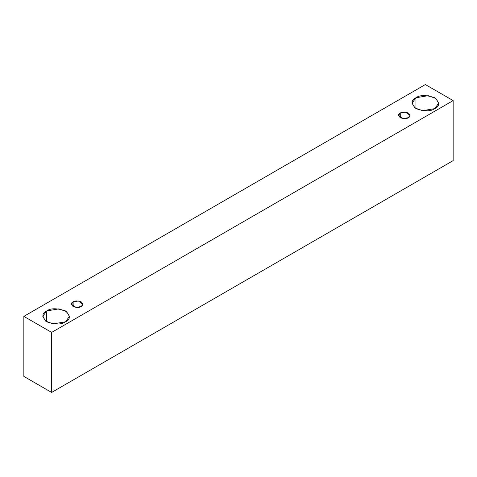 <?xml version="1.0" encoding="UTF-8"?>
<svg xmlns="http://www.w3.org/2000/svg" width="477" height="477" viewBox="0 0 477 477"><rect width="100%" height="100%" fill="white"/><g stroke="black" fill="none" stroke-linecap="round" stroke-linejoin="round"><path stroke-width="0.72" d="M51.635 392.44L453.15 160.624L453.15 100.599L51.635 332.415L51.635 392.44L51.635 332.415L23.85 316.376L425.365 84.56L453.15 100.599L453.15 160.624L51.635 392.44L23.85 376.401L23.85 316.376L23.85 376.401L51.635 392.44M51.635 332.415L453.15 100.599L425.365 84.56L23.85 316.376L51.635 332.415M415.956 97.755C419.867 94.875 426.146 94.875 434.78 97.755C439.758 102.74 439.758 106.365 434.78 108.625C430.862 111.499 424.59 111.499 415.956 108.625C410.971 103.64 410.971 100.015 415.956 97.755L412.056 103.187L414.889 107.927L422.521 110.694L434.78 108.625L438.673 103.187L435.847 98.453L428.215 95.68L415.956 97.755L415.956 108.625L415.956 97.755M46.704 310.938C50.616 308.064 56.894 308.064 65.528 310.938C70.507 315.923 70.507 319.548 65.528 321.808C61.611 324.688 55.338 324.688 46.704 321.808C41.72 316.823 41.72 313.198 46.704 310.938L42.805 316.376L45.637 321.11L53.269 323.883L65.528 321.808L69.421 316.376L66.595 311.636L58.963 308.869L46.704 310.938L46.704 321.808L46.704 310.938M73.142 301.887C74.823 300.653 77.507 300.653 81.209 301.887C83.344 304.022 83.344 305.572 81.209 306.544C79.534 307.778 76.845 307.778 73.142 306.544C71.007 304.409 71.007 302.853 73.142 301.887L71.472 304.213L75.956 307.432L81.209 306.544L82.879 304.213L78.395 300.999L73.142 301.887L73.142 306.544L73.142 301.887M400.275 113.019C401.95 111.785 404.639 111.785 408.336 113.019C410.476 115.154 410.476 116.71 408.336 117.676C406.66 118.91 403.971 118.91 400.275 117.676C398.134 115.541 398.134 113.991 400.275 113.019L398.599 115.351L403.083 118.564L408.336 117.676L410.011 115.351L405.528 112.131L400.275 113.019L400.275 117.676L400.275 113.019"/></g></svg>
